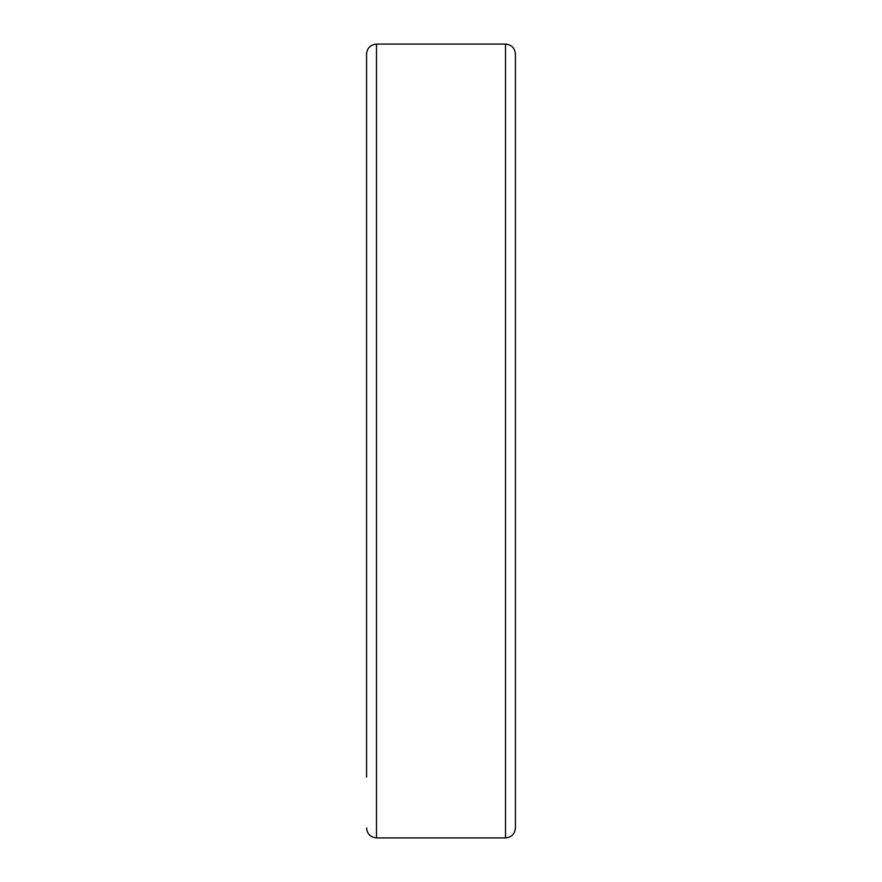 <?xml version="1.0" encoding="UTF-8"?>
<svg xmlns="http://www.w3.org/2000/svg" width="882" height="882" viewBox="0 0 882 882"><rect width="100%" height="100%" fill="white"/><g stroke="black" fill="none" stroke-linecap="round" stroke-linejoin="round"><path stroke-width="1.32" d="M505.496 44.1L505.496 837.9C511.527 837.316 514.834 834.008 515.419 827.978L515.419 54.023C514.834 47.992 511.527 44.684 505.496 44.1L376.504 44.1C370.473 44.684 367.166 47.992 366.581 54.023L366.581 777.13M376.504 44.1L376.504 837.9C370.473 837.316 367.166 834.008 366.581 827.978M376.504 837.9L505.496 837.9"/></g></svg>
